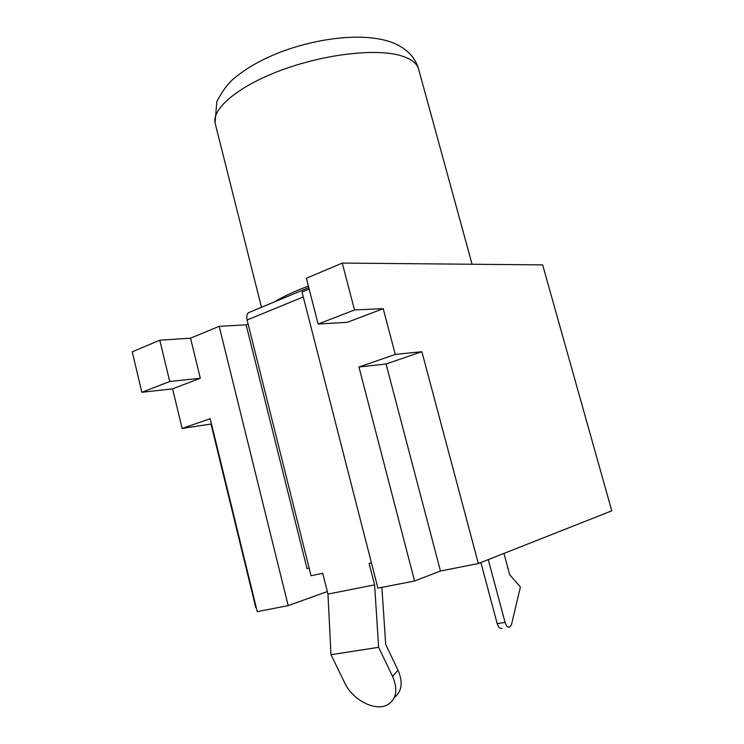 <?xml version="1.0" encoding="UTF-8"?>
<svg xmlns="http://www.w3.org/2000/svg" width="744" height="744" viewBox="0 0 744 744"><rect width="100%" height="100%" fill="white"/><g stroke="black" fill="none" stroke-linecap="round" stroke-linejoin="round"><path stroke-width="1.12" d="M502.005 628.299C499.996 628.875 498.387 627.322 497.187 623.639L480.875 562.529M503.948 553.415L509.686 574.721L520.4 586.979L511.519 624.514L509.882 627.08C507.882 627.657 506.273 626.095 505.064 622.393L488.259 559.609M141.844 392.293L169.734 381.495L200.322 378.278L172.589 388.833L141.844 392.293L132.227 351.838L159.783 340.194L190.538 338.185L219.173 326.328L246.115 324.83L248.105 324.021M246.115 324.83L307.002 568.546L309.132 568.081M331.006 654.701L378.631 647.317L392.627 676.51C398.096 689.483 396.543 698.83 387.968 704.568C375.785 712.017 352.628 700.178 344.742 682.936L331.006 654.701L327.955 594.084L322.719 573.252L311.048 575.735L247.101 319.985C246.394 316.805 246.822 314.387 248.384 312.731L308.779 287.658M378.631 647.317L374.604 584.868L369.108 563.385L371.433 562.892M381.895 587.369L385.69 644.434L397.984 670.13C403.164 682.276 401.983 691.353 394.422 697.361M383.207 308.667L347.327 322.319L318.125 324.04L354.497 309.96L383.207 308.667L395.278 354.404L358.943 367.024L414.575 580.999L377.906 588.141L302.018 292.011L309.141 289.063M318.125 324.04L306.361 278.256L342.259 263.078L542.646 264.883L611.773 510.83L478.346 563.524L440.457 571.029L414.575 580.999M172.589 388.833L182.122 428.432L211.008 424.043L255.778 607.588L256.243 607.495M219.173 326.328L288.179 605.625L257.257 611.652L210.18 418.686L182.122 428.432M200.322 378.278L190.538 338.185M358.943 367.024L386.062 363.993L421.867 351.717L395.278 354.404M421.867 351.717L478.346 563.524M354.497 309.96L342.259 263.078M288.179 605.625L327.323 591.554M169.734 381.495L159.783 340.194M386.062 363.993L440.457 571.029M327.955 594.084L374.604 584.868M472.077 264.25L418.798 69.834C417.365 63.305 410.921 58.46 399.472 55.298C374.065 48.36 323.026 54.498 280.59 70.448C238.052 86.35 212.068 108.578 215.053 122.9L215.453 124.518M497.187 623.639L505.064 622.393M274.043 302.083C281.967 297.144 293.406 291.806 308.369 286.059M392.627 676.51L397.984 670.13M303.282 296.94L247.101 319.985M418.798 69.834C417.384 64.31 414.752 59.362 410.93 54.982C405.452 48.974 398.356 44.519 389.624 41.617C363.193 32.987 321.947 37.46 284.971 50.425C263.767 58.134 246.441 67.751 232.993 79.282C227.19 84.5 221.796 91.958 216.82 101.658L215.053 122.9L261.479 307.3"/></g></svg>
